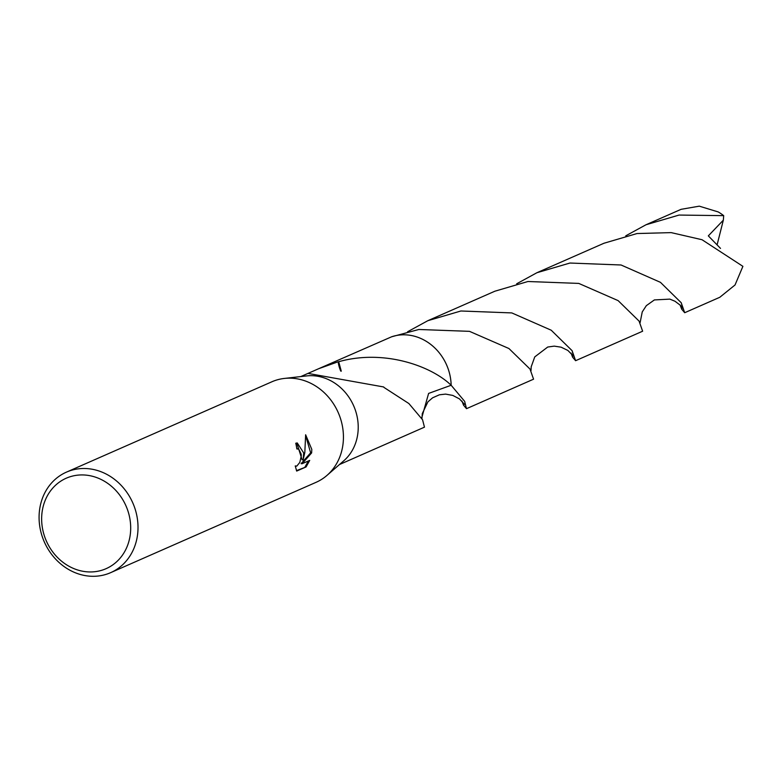 <?xml version="1.0" encoding="UTF-8"?>
<svg xmlns="http://www.w3.org/2000/svg" width="782" height="782" viewBox="0 0 782 782"><rect width="100%" height="100%" fill="white"/><g stroke="black" fill="none" stroke-linecap="round" stroke-linejoin="round"><path stroke-width="1.17" d="M66.441 472.132L271.862 381.792A54.906 48.347 66.3 0 1 284.316 378.439A54.906 48.347 66.3 0 1 343.415 435.476A54.906 48.347 66.3 0 1 326.964 475.407A54.906 48.347 66.3 0 1 316.065 482.328L110.653 572.659A54.906 48.347 66.3 0 1 39.1 518.984A54.906 48.347 66.3 0 1 66.441 472.132A54.906 48.347 66.3 0 1 137.994 525.817A54.906 48.347 66.3 0 1 110.653 572.659M284.316 378.439L306.495 375.927A48.044 42.306 66.3 0 1 358.205 425.828A48.044 42.306 66.3 0 1 343.806 460.774L326.964 475.407M303.69 452.944L303.113 459.933L304.824 452.446L305.635 434.772L311.803 449.376L311.627 452.915L302.087 463.736L309.711 460.393L306.094 466.932L296.691 471.067L295.234 465.935L296.798 466.092L299.819 462.416L301.285 455.886L301.168 454.059L298.704 449.103L296.857 448.946A54.906 48.347 -113.7 0 0 295.762 443.238L297.268 442.964L303.69 452.944M130.672 526.521A49.422 43.509 66.3 0 1 87.516 571.857A49.422 43.509 66.3 0 1 41.661 520.372A49.422 43.509 66.3 0 1 84.808 475.026A49.422 43.509 66.3 0 1 130.672 526.521M450.911 385.057L451.146 385.262A48.054 42.306 66.3 0 0 451.146 384.959A48.054 42.306 66.3 0 0 391.645 336.768A48.054 42.316 66.3 0 1 406.552 334.892A48.054 42.316 66.3 0 1 451.155 385.252L464.645 401.342L466.512 408.673L533.568 379.182L530.01 369.075L508.935 348.528L469.483 331.343L418.829 329.486L391.645 336.778A48.044 42.306 66.3 0 1 451.136 384.959A48.044 42.306 66.3 0 1 451.146 385.262L428.604 393.424L421.635 418.214M346.299 461.536L424.47 427.158L422.554 419.758L408.878 403.541L383.942 387.403A48.044 42.306 -113.7 0 0 383.698 386.963L307.981 373.405L300.796 376.572M297.747 448.78L297.258 448.819M296.456 470.647L306.094 466.932M296.779 442.964L302.116 459.855L303.113 459.933M305.058 466.864L308.44 460.95M302.087 463.736L301.08 463.667L310.64 452.846L305.703 435.74M310.64 452.846L311.627 452.915M307.991 373.405L318.655 368.713L338.127 361.783A32.033 28.201 -113.7 0 0 340.747 371.118M338.127 361.783A48.044 42.306 66.3 0 1 338.694 361.714L341.284 371.176M338.635 361.734C383.972 348.938 431.341 366.005 451.146 385.262M391.645 336.778L318.694 368.693M516.687 283.788L536.911 272.723L569.961 263.035L621.055 264.99L660.458 282.341L681.21 302.732L684.69 312.722L681.699 309.193L680.144 305.107M684.69 312.722L719.792 297.287L735.041 284.971L742.9 266.339L702.041 239.732L671.161 232.616L637.017 233.544L603.948 243.251L536.911 272.723M466.512 408.673L463.521 405.154L461.976 401.039M625.776 235.812L646.01 224.757L679.069 215.06L723.702 215.646L723.34 220.172L708.326 235.871L720.505 248.402M646.01 224.757L681.102 209.322L699.284 206.165L718.179 211.922A48.044 42.306 66.3 0 1 723.702 215.646M407.608 331.754L427.822 320.698L460.891 310.992L511.799 312.917L551.242 330.229L572.092 350.678L575.601 360.697L572.59 357.178L571.095 353.132M575.601 360.697L642.628 331.216L639.06 321.089L618.122 300.62L578.758 283.407L527.938 281.51L494.879 291.207L427.822 320.698M723.33 220.172L717.084 244.893M346.67 461.37L339.476 464.537M295.997 466.248L295.264 466.199M421.938 418.702L422.29 413.58L427.901 401.88L432.563 397.823L439.396 394.802L445.613 394.108L452.768 395.409L459.474 398.908L464.576 404.421M640.096 322.722L642.247 311.92L646.333 305.654L654.378 299.926L669.871 299.125L674.983 301.246L680.203 305.166L682.686 308.323L681.269 302.82M531.007 370.697L531.203 366.807L534.761 356.895L547.713 347.042L554.233 346.133L561.105 347.179L567.869 350.444L573.509 356.162L572.17 350.795"/></g></svg>
